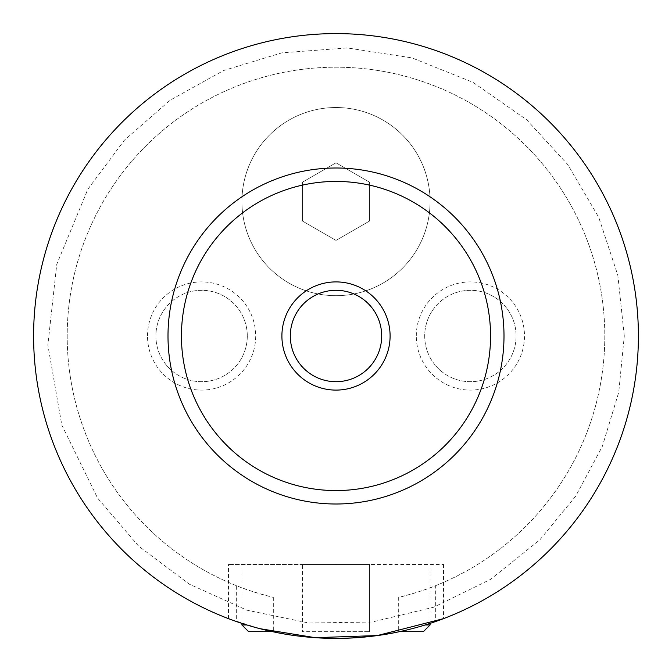 <?xml version="1.0" encoding="UTF-8"?>
<svg xmlns="http://www.w3.org/2000/svg" width="672" height="672" viewBox="0 0 672 672"><rect width="100%" height="100%" fill="white"/><g stroke="black" fill="none" stroke-linecap="round" stroke-linejoin="round"><path stroke-width="0.5" stroke-dasharray="3.36 2.52" d="M33.6 336A302.4 302.4 0 0 1 336 33.6A302.4 302.4 0 0 1 638.4 336A302.4 302.4 0 0 1 336 638.4A302.4 302.4 0 0 1 33.6 336A302.4 302.4 0 0 1 336 33.6A302.4 302.4 0 0 1 638.4 336A302.4 302.4 0 0 1 184.8 597.887A302.4 302.4 0 0 1 184.8 74.113A302.4 302.4 0 0 1 638.4 336A302.4 302.4 0 0 1 435.674 621.499L435.674 585.64C427.426 589.21 415.094 593.124 398.681 597.391L398.681 631.831A302.4 302.4 0 0 0 638.4 336A302.4 302.4 0 0 1 336 638.4A302.4 302.4 0 0 1 33.6 336M241.92 201.6A94.08 94.08 0 0 1 336 107.52A94.08 94.08 0 0 1 430.08 201.6A94.08 94.08 0 0 1 336 295.68A94.08 94.08 0 0 1 241.92 201.6A94.08 94.08 0 0 1 336 107.52A94.08 94.08 0 0 1 430.08 201.6A94.08 94.08 0 0 1 336 295.68A94.08 94.08 0 0 1 241.92 201.6M430.08 624.96L425.149 624.96M246.851 624.96L241.92 624.96M248.64 631.68L272.605 631.68M399.395 631.68L423.36 631.68M336 564.48L443.52 564.48L228.48 564.48L336 564.48L336 631.68L302.4 631.68L369.6 631.68L336 631.68L336 564.48L369.6 564.48L369.6 631.68L369.6 564.48L302.4 564.48L302.4 631.68L302.4 564.48L336 564.48M273.319 597.391L273.319 631.831A302.4 302.4 0 0 1 36.523 294.042A302.4 302.4 0 0 1 357.025 34.331A302.4 302.4 0 0 1 638.4 336A302.4 302.4 0 0 0 41.152 268.85A302.4 302.4 0 0 0 236.326 621.499L236.326 585.64C244.574 589.21 256.906 593.124 273.319 597.391A268.8 268.8 0 0 1 114.458 183.767A268.8 268.8 0 0 1 557.542 183.767A268.8 268.8 0 0 1 398.681 597.391M236.326 621.499L228.48 618.643L259.972 628.69M443.52 564.48L443.52 618.643L435.674 621.499M290.304 336A45.696 45.696 0 0 0 336 381.696A45.696 45.696 0 0 0 381.696 336A45.696 45.696 0 0 0 336 290.304A45.696 45.696 0 0 0 290.304 336M147.504 336A54.096 54.096 0 0 1 201.6 281.904A54.096 54.096 0 0 1 255.696 336A54.096 54.096 0 0 1 201.6 390.096A54.096 54.096 0 0 1 147.504 336M247.296 336A45.696 45.696 0 0 1 201.6 381.696A45.696 45.696 0 0 1 155.904 336A45.696 45.696 0 0 1 201.6 290.304A45.696 45.696 0 0 1 247.296 336A45.696 45.696 0 0 1 201.6 381.696A45.696 45.696 0 0 1 155.904 336A45.696 45.696 0 0 1 201.6 290.304A45.696 45.696 0 0 1 247.296 336M416.304 336A54.096 54.096 0 0 1 470.4 281.904A54.096 54.096 0 0 1 524.496 336A54.096 54.096 0 0 1 470.4 390.096A54.096 54.096 0 0 1 416.304 336M516.096 336A45.696 45.696 0 0 1 470.4 381.696A45.696 45.696 0 0 1 424.704 336A45.696 45.696 0 0 1 470.4 290.304A45.696 45.696 0 0 1 516.096 336A45.696 45.696 0 0 1 470.4 381.696A45.696 45.696 0 0 1 424.704 336A45.696 45.696 0 0 1 470.4 290.304A45.696 45.696 0 0 1 516.096 336M168 336A168 168 0 0 1 336 168A168 168 0 0 1 504 336A168 168 0 0 1 336 504A168 168 0 0 1 168 336M236.326 585.64A268.8 268.8 0 0 1 122.052 173.275A268.8 268.8 0 0 1 549.948 173.275A268.8 268.8 0 0 1 435.674 585.64M336 240.4L302.4 220.996L302.4 182.204L336 162.8L369.6 182.204L369.6 220.996L336 240.4L302.4 220.996L302.4 182.204L336 162.8L369.6 182.204L369.6 220.996L336 240.4M624.288 336L617.828 275.318L598.744 217.367L567.89 164.724L526.646 119.75L472.895 82.286L412.07 57.926L347.323 47.939L281.98 52.819L223.591 70.535L170.234 100.136L124.303 140.305L87.856 189.252L56.767 264.306L47.855 345.055L61.824 425.082L97.566 498.044L138.608 546.118L189.286 584.144L246.968 610.201L308.868 623.028L372.07 622.02L433.616 607.236L490.526 579.382L539.851 539.851L575.702 496.163L602.347 446.326L618.752 392.246L624.288 336M241.92 564.48L241.92 623.389M430.08 564.48L430.08 623.389M228.48 618.643L228.48 564.48"/><path stroke-width="1.01" d="M425.149 624.96L430.08 624.96L423.36 631.68L399.395 631.68M272.605 631.68L248.64 631.68L241.92 624.96L246.851 624.96M273.319 631.831C292.379 636.006 313.278 638.19 336 638.4C358.722 638.19 379.621 636.006 398.681 631.831M259.972 628.69L315.176 637.669L377.269 635.569L443.52 618.643M390.096 336A54.096 54.096 0 0 0 336 281.904A54.096 54.096 0 0 0 281.904 336A54.096 54.096 0 0 0 336 390.096A54.096 54.096 0 0 0 390.096 336M290.304 336A45.696 45.696 0 0 0 336 381.696A45.696 45.696 0 0 0 381.696 336A45.696 45.696 0 0 0 336 290.304A45.696 45.696 0 0 0 290.304 336M504 336A168 168 0 0 1 336 504A168 168 0 0 1 168 336A168 168 0 0 1 336 168A168 168 0 0 1 504 336M638.4 336A302.4 302.4 0 0 1 336 638.4A302.4 302.4 0 0 1 33.6 336A302.4 302.4 0 0 1 336 33.6A302.4 302.4 0 0 1 638.4 336M490.56 336A154.56 154.56 0 0 0 336 181.44A154.56 154.56 0 0 0 181.44 336A154.56 154.56 0 0 0 336 490.56A154.56 154.56 0 0 0 490.56 336M241.92 623.389L241.92 624.96M430.08 623.389L430.08 624.96"/></g></svg>
